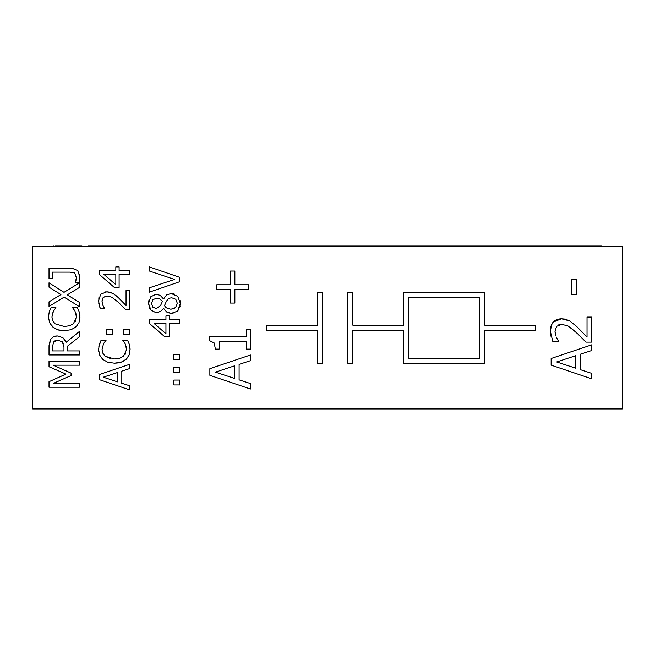 <?xml version="1.0" encoding="UTF-8"?>
<svg xmlns="http://www.w3.org/2000/svg" width="655" height="655" viewBox="0 0 655 655"><rect width="100%" height="100%" fill="white"/><g stroke="black" fill="none" stroke-linecap="round" stroke-linejoin="round"><path stroke-width="0.98" d="M551.15 358.506L551.15 365.146L591.735 378.827L591.735 373.375L580.387 369.69L580.387 354.199L591.735 350.515L591.735 344.825L551.15 358.506M575.778 355.673L575.778 368.208L556.668 361.961L575.778 355.673M266.626 325.216L266.626 330.292L317.356 330.292L317.356 363.263L322.424 363.263L322.424 292.245L317.356 292.245L317.356 325.216L266.626 325.216M49.019 387.228L79.46 387.228L79.46 383.453L53.235 383.453L71.067 375.585L71.067 373.113L53.235 365.171L79.46 365.171L79.46 361.126L49.019 361.126L49.019 366.751L65.967 374.103L49.019 381.701L49.019 387.228M347.789 292.245L347.789 363.263L352.865 363.263L352.865 330.292L403.595 330.292L403.595 363.263L484.766 363.263L484.766 330.292L535.495 330.292L535.495 325.216L484.766 325.216L484.766 292.245L403.595 292.245L403.595 325.216L352.865 325.216L352.865 292.245L347.789 292.245M408.671 358.195L408.671 297.313L479.697 297.313L479.697 358.195L408.671 358.195M55.495 336.064L57.28 335.917L53.276 336.842L50.623 339.372L49.019 347.117L49.019 354.961L79.46 354.961L79.46 350.916L67.342 350.916L67.342 346.282L79.46 336.662L79.46 331.405L66.212 342.229L62.872 337.62L57.28 335.917L62.872 337.62M54.66 340.936L53.554 342.057L57.599 340.133L55.683 340.428M57.599 340.133L62.389 341.861L63.969 347.363L63.969 350.916L52.523 350.916L52.523 346.896L53.554 342.057M64.714 339.462L66.212 342.229M49.207 343.425L51.098 338.709M53.268 336.842L53.685 336.629M49.019 347.117L49.059 345.16M63.969 347.363L63.813 345.095M63.494 343.646L62.389 341.861M67.195 330.554L64.264 330.718L71.067 329.711L76.005 326.894L79.001 322.563L80 317.094L79.108 311.674L77.388 307.629L72.549 307.629L74.989 311.15L76.496 317.045L73.458 323.685L69.651 325.74L64.264 326.493L55.061 323.783L52.728 320.737L51.925 317.045L53.383 311.379L55.921 307.629L51.041 307.629L49.264 311.674L48.478 317.02L49.551 322.596L52.67 326.919L57.599 329.743L64.264 330.718L61.357 330.554M75.047 321.924L75.734 320.688M76.193 314.302L76.062 313.802M74.138 309.815L73.794 309.356M78.051 309.037L78.289 309.528M78.788 310.724L79.558 313.18M79.967 315.751L79.001 322.563M77.446 325.322L73.188 328.835M59.482 330.259L58.303 329.964M53.98 327.934L49.985 323.513M48.65 319.394L48.511 315.833M49.15 312.075L51.041 307.629M54.742 309.324L54.308 309.889M53.383 311.379L52.22 314.326M52.728 320.737L53.956 322.669M103.433 354.273L105.177 356.255L102.843 353.209L102.049 349.524L103.498 343.85L106.044 340.101L101.157 340.101L99.38 344.145L98.594 349.5L99.666 355.075L102.786 359.39L107.715 362.215L114.379 363.189L121.183 362.19L126.12 359.366L129.117 355.035L130.116 349.573L129.232 344.145L127.504 340.101L122.665 340.101L125.105 343.629L126.611 349.524L123.582 356.156L119.767 358.219L114.379 358.973L105.177 356.255L110.507 358.613M102.049 349.524L102.45 352.194M102.45 346.38L102.254 347.191M106.044 340.42L104.857 341.804M104.694 342.008L103.908 343.154M98.766 346.937L101.157 340.101M98.766 351.866L98.627 348.304M107.657 362.19L102.786 359.39L100.109 355.993M117.319 363.026L114.379 363.189L107.698 362.207M127.561 357.794L123.304 361.306M130.108 348.779L129.117 355.035M129.101 343.76L129.551 345.177M128.405 342L128.773 342.852M124.131 342.123L123.803 341.689M126.333 346.888L126.178 346.274M125.162 354.396L125.85 353.16M67.318 294.848L79.46 287.447L79.46 282.813L64.018 292.335L49.019 282.813L49.019 287.177L60.931 294.578L49.019 301.832L49.019 306.466L64.215 297.067L79.46 306.761L79.46 302.397L67.318 294.848M129.575 329.563L123.754 329.563L123.754 334.451L129.575 334.451L129.575 329.563M79.28 282.469L79.877 277.09L77.708 270.523L71.534 268.083L49.019 268.083L49.019 278.572L52.253 278.572L52.253 272.128L69.987 272.128L74.719 272.996L76.373 277.63L75.382 282.469L79.28 282.469L79.705 279.718M71.534 268.083L73.123 268.19M77.708 270.523L78.182 271.121M79.525 274.06L79.844 277.982M75.382 282.24L76.029 280.144M112.554 329.563L106.732 329.563L106.732 334.451L112.554 334.451L112.554 329.563M99.134 374.611L99.134 379.589L129.575 389.856L129.575 385.754L121.06 382.995L121.06 371.377L129.575 368.618L129.575 364.344L99.134 374.611M117.613 372.49L117.613 381.881L103.277 377.198L117.613 372.49M102.221 299.474L102.016 301.177L103.253 297.452L107.076 295.945L111.817 297.214L117.933 301.963L125.252 309.316L129.575 309.316L129.575 290.542L126.047 290.542L126.047 305.492L118.154 297.452L112.947 293.383L106.855 291.802L100.747 294.21L98.496 300.882L100.321 308.677L104.661 308.677L102.982 305.492L102.016 301.177L102.221 303.077M102.491 304.116L102.982 305.492M103.253 297.452L102.581 298.475M105.283 296.183L104.833 296.338M125.252 309.316L123.074 307.023M120.831 304.722L117.933 301.963M115.583 295.192L119.39 298.615M120.258 299.458L126.047 305.492M109.655 292.097L113.675 293.808M105.267 291.917L108.247 291.868M98.799 303.879L98.856 297.763M100.321 308.677L99.093 305.156M173.87 384.944L179.691 384.944L179.691 380.064L173.87 380.064L173.87 384.944M99.134 274.265L114.822 287.881L119.112 287.881L119.112 274.437L129.575 274.437L129.575 270.515L119.112 270.515L119.112 266.888L115.837 266.888L115.837 270.515L99.134 270.515L99.134 274.265M103.94 274.437L115.837 274.437L115.837 284.671L103.94 274.437M173.87 372.261L179.691 372.261L179.691 367.381L173.87 367.381L173.87 372.261M155.898 294.3L150.732 296.797L148.562 303.445L148.906 300.391M149.635 308.251L148.562 303.445L150.855 310.028L155.759 312.582M160.86 311.231L156.578 312.623L160.45 311.534L162.448 309.52M163.308 308.202L166.738 312.042L171.282 313.36L168.13 312.762M166.738 312.042L163.431 308.202M166.37 301.3L168.613 298.459L171.602 297.722L175.802 299.278L177.349 303.396L175.548 307.58L170.98 309.242L167.23 308.341L164.47 305.762L166.37 301.3M165.518 303.15L164.47 305.762M151.567 303.47L152.942 299.654L156.357 298.287L159.648 298.917L162.448 301.325L160.549 305.615L156.111 308.53L152.787 307.105L151.567 303.47M152.787 307.105L153.647 307.858M174.852 312.697L171.282 313.36L177.169 311.313M178.799 309.43L177.767 310.748L180.379 303.445L180.272 305.197M180.035 306.466L179.699 307.58M179.961 300.277L180.379 303.445L177.742 296.363L171.201 293.53L174.304 294.046M166.616 294.897L171.201 293.53L166.616 294.897L163.611 298.934L164.683 297.01M163.611 298.934L160.352 295.487L156.308 294.291L160.082 295.331M160.352 295.487L163.48 298.934M174.426 308.399L175.548 307.58M165.445 306.982L167.23 308.341M173.87 359.587L179.691 359.587L179.691 354.699L173.87 354.699L173.87 359.587M174.533 279.423L149.25 287.856L149.25 292.195L179.691 281.715L179.691 277.343L149.25 266.863L149.25 270.982L174.533 279.423M179.691 319.525L169.227 319.525L169.227 315.898L165.952 315.898L165.952 319.525L149.25 319.525L149.25 323.275L164.937 336.891L169.227 336.891L169.227 323.447L179.691 323.447L179.691 319.525M165.952 323.447L165.952 333.69L154.064 323.447L165.952 323.447M239.108 379.867L239.108 364.377L250.456 360.692L250.456 355.002L209.87 368.683L209.87 375.331L250.456 389.013L250.456 383.552L239.108 379.867M215.397 372.138L234.506 365.858L234.506 378.385L215.397 372.138M246.313 349.115L250.456 349.115L250.456 329.318L246.313 329.318L246.313 336.523L209.739 336.523L209.739 340.731L214.21 342.966L215.397 349.115L219.114 349.115L219.114 341.746L246.313 341.746L246.313 349.115M555.653 335.278L554.998 331.274L556.635 326.305L561.736 324.299L568.049 325.994L576.212 332.322L585.979 342.123L591.735 342.123L591.735 317.094L587.027 317.094L587.027 337.03L576.506 326.305L569.563 320.876L561.441 318.772C554.302 319.018 550.585 323.054 550.29 330.881L552.722 341.271L558.51 341.271L556.275 337.03L557.397 339.249M554.998 331.274L555.203 333.469M559.403 324.602L558.74 324.823M578.987 334.934L570.308 327.443M585.979 342.123L582.696 338.684M565.756 319.312L569.563 320.876L576.506 326.305L587.027 337.03M553.197 322.096L561.441 318.772L564.577 319.042M551.101 336.588L550.29 330.881L552.116 323.521M552.722 341.271L552.067 339.716M248.613 284.786L234.867 284.786L234.867 271.039L230.486 271.039L230.486 284.786L216.74 284.786L216.74 289.322L230.486 289.322L230.486 303.069L234.867 303.069L234.867 289.322L248.613 289.322L248.613 284.786M576.441 279.374L571.504 279.374L571.504 294.734L576.441 294.734L576.441 279.374M622.25 246.583L622.25 408.925L32.75 408.925L32.75 246.583L622.25 246.583M55.216 246.583L55.216 246.075L81.99 246.075L81.99 246.583M80.737 246.583L80.737 246.075M56.215 246.583L56.215 246.075M116.459 246.583L116.459 246.075L601.454 246.075L601.454 246.583M87.885 246.583L87.885 246.075L116.459 246.075M92.339 246.583L92.339 246.075M114.322 246.583L114.322 246.075M109.86 246.583L109.86 246.075M517.745 246.583L517.745 246.075M449.256 246.583L449.256 246.075M53.546 246.583L53.546 246.075M575.45 246.583L575.45 246.075M524.721 246.583L524.721 246.075M258.954 246.583L258.954 246.075M288.667 246.583L288.667 246.075M259.519 246.583L259.519 246.075M68.873 246.583L68.873 246.075M101.41 246.583L101.41 246.075M464.477 246.583L464.477 246.075M562.768 246.583L562.768 246.075M537.403 246.583L537.403 246.075M272.783 246.583L272.783 246.075M253.436 246.583L253.436 246.075"/></g></svg>
